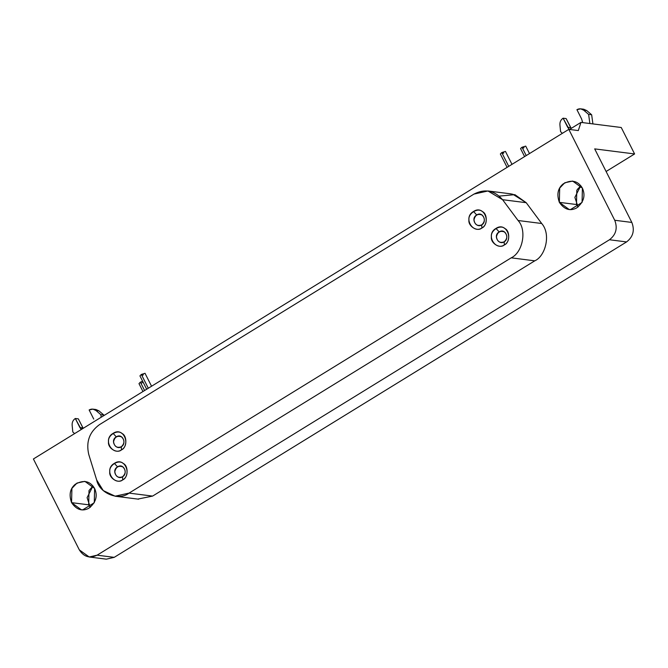 <?xml version="1.0" encoding="UTF-8"?>
<svg xmlns="http://www.w3.org/2000/svg" width="668" height="668" viewBox="0 0 668 668"><rect width="100%" height="100%" fill="white"/><g stroke="black" fill="none" stroke-linecap="round" stroke-linejoin="round"><path stroke-width="1" d="M122.561 476.768C125.985 473.487 126.06 470.188 122.795 466.874C118.537 465.354 115.873 466.99 114.812 471.792C115.647 476.601 118.228 478.263 122.561 476.768L122.703 479.883C132.256 474.572 124.557 456.344 114.362 463.358L117.551 466.857C123.672 462.648 128.289 473.587 122.561 476.768C117.092 480.476 111.088 470.389 117.551 466.857L114.362 463.358C103.598 469.253 113.593 486.062 122.703 479.883L122.561 476.768M504.181 241.833C507.605 238.551 507.688 235.253 504.415 231.938C500.157 230.418 497.493 232.055 496.433 236.856C497.268 241.666 499.856 243.327 504.181 241.833L504.332 244.947C513.884 239.637 506.185 221.409 495.982 228.423L499.171 231.921C505.292 227.713 509.909 238.651 504.181 241.833C498.712 245.54 492.717 235.453 499.171 231.921L495.982 228.423C485.219 234.318 495.222 251.126 504.332 244.947L504.181 241.833M121.3 446.775C124.724 443.494 124.807 440.195 121.534 436.88C117.276 435.361 114.62 436.997 113.552 441.798C114.387 446.608 116.975 448.27 121.3 446.775L121.451 449.89C131.003 444.579 123.304 426.351 113.101 433.365L116.29 436.864C122.411 432.655 127.037 443.594 121.3 446.775C115.84 450.482 109.836 440.396 116.29 436.864L113.101 433.365C102.338 439.26 112.341 456.069 121.451 449.89L121.3 446.775M481.728 224.891C485.152 221.609 485.227 218.311 481.962 214.996C477.704 213.476 475.04 215.113 473.979 219.914C474.814 224.724 477.395 226.385 481.728 224.891L481.878 228.005C491.423 222.694 483.724 204.466 473.529 211.48L476.718 214.979C482.839 210.771 487.456 221.709 481.728 224.891C476.259 228.598 470.264 218.511 476.718 214.979L473.529 211.48C462.765 217.376 472.769 234.184 481.878 228.005L481.728 224.891M88.769 454.499C85.855 441.924 89.428 431.971 99.474 424.639L473.971 194.087L487.941 190.981L502.612 199.732L518.092 220.54C527.019 229.959 522.835 252.504 511.154 257.865L129.074 493.084L115.105 496.19L103.256 490.588L96.668 479.975L88.769 454.499L96.668 479.975C99.231 493.31 118.804 501.234 129.074 493.084L511.154 257.865C522.835 252.504 527.019 229.959 518.092 220.54L502.612 199.732C494.445 190.388 484.901 188.51 473.971 194.087L99.474 424.639C89.428 431.971 85.855 441.924 88.769 454.499M499.263 196.108L514.878 194.647L526.217 202.696L541.698 223.504C551.317 234.293 545.305 256.362 534.767 260.829L152.605 496.09L137.833 499.079L152.605 496.09L129.033 493.109L152.605 496.09L534.767 260.829L511.195 257.84L534.767 260.829C545.305 256.362 551.317 234.293 541.698 223.504L518.126 220.515L541.698 223.504L526.217 202.696L502.645 199.707L526.217 202.696L512.59 194.104M559.358 202.354L576.467 204.525L576.801 190.238L580.784 185.671L574.872 197.377L578.079 207.022L576.467 204.525L559.358 202.354L569.078 209.443L570.539 209.543L582.062 202.446L582.404 188.167L572.676 181.07L564.777 182.773L559.692 188.075L559.358 202.354M71.568 502.645L88.677 504.816L89.019 490.529L93.002 485.953L87.09 497.66L90.297 507.313L88.677 504.816L71.568 502.645L81.296 509.734L82.757 509.834L94.28 502.737L94.614 488.458L84.894 481.361L76.987 483.064L71.91 488.366L71.568 502.645M563.091 118.194L567.683 127.279L570.722 127.663L566.13 118.578L563.091 118.194L566.13 118.578L571.24 128.381L570.722 127.663L567.683 127.279L569.228 129.417L563.091 118.194C560.828 119.747 559.767 121.968 559.918 124.841C559.767 121.968 560.828 119.747 563.091 118.194M560.577 131.654L559.918 124.841L560.577 131.654L562.364 133.333L560.577 131.654M582.187 109.243L586.755 110.579L591.656 114.779L592.917 123.914L591.656 114.779L588.617 114.395L589.877 123.53L588.617 114.395L591.656 114.779L586.755 110.579L583.715 110.195L588.617 114.395L583.715 110.195L586.755 110.579L583.732 109.226L580.692 108.842L583.715 110.195C581.577 108.542 579.306 108.375 576.918 109.677L580.692 108.842M581.511 118.77L576.918 109.677L581.511 118.77L582.763 122.628L581.511 118.77M521.591 147.536L524.054 147.695M523.37 148.062L522.877 148.288M529.482 153.573L525.716 146.117L522.017 147.261L520.639 148.438M522.017 147.261L526.225 155.586L522.017 147.261M139.963 382.472L142.593 381.152L140.397 382.196L144.597 390.521L140.397 382.196L138.986 383.624L142.969 391.523M143.119 382.196L142.426 382.63M141.741 382.998L141.257 383.223M511.989 164.345L505.459 151.419L501.76 152.563L503.797 152.997M503.113 153.364L502.62 153.59M501.76 152.563L508.732 166.349L501.76 152.563L500.349 153.991L507.104 167.359M151.561 386.229L145.031 373.303L141.34 374.447L143.369 374.882M142.685 375.249L142.201 375.474M141.34 374.447L148.304 388.233L141.34 374.447L139.929 375.875L146.676 389.244M75.309 418.485L79.901 427.57L82.941 427.954L78.348 418.869L75.309 418.485L78.348 418.869L83.199 428.322L79.901 427.57L81.287 429.491L75.309 418.485C73.046 420.038 71.985 422.259 72.136 425.132C71.985 422.259 73.046 420.038 75.309 418.485M72.795 431.945L72.136 425.132L72.795 431.945L74.582 433.624L72.795 431.945M94.405 409.534L98.973 410.87L103.874 415.07L103.941 415.554L103.874 415.07L100.835 414.686L101.185 417.249L100.835 414.686L103.874 415.07L98.973 410.87L95.933 410.486L100.835 414.686L95.933 410.486L98.973 410.87L95.95 409.517L92.91 409.133L95.933 410.486C93.787 408.833 91.524 408.657 89.136 409.968L92.91 409.133M93.729 419.061L89.136 409.968L93.729 419.061M569.503 129.45L580.968 122.394L621.24 127.504L634.6 153.949L606.101 171.492L634.6 153.949L594.687 148.889L631.836 222.436C634.876 230.36 633.122 236.856 626.576 241.925L609.466 239.754L97.102 555.175L89.228 556.995L79.317 549.873L33.4 458.974L568.81 129.367L578.313 130.569L580.968 122.394L569.503 129.45M581.502 186.631L577.511 189.094L581.502 186.631M106.337 559.158L114.211 557.346L97.102 555.175L114.211 557.346L626.576 241.925L114.211 557.346L106.337 559.158M626.576 241.925C633.122 236.856 634.876 230.36 631.836 222.436L614.727 220.265C617.775 228.189 616.021 234.685 609.466 239.754L626.576 241.925M614.727 220.265L631.836 222.436L594.687 148.889L634.6 153.949L621.24 127.504L580.968 122.394L578.313 130.569L568.81 129.367L614.727 220.265L568.81 129.367L33.4 458.974L79.317 549.873C83.826 556.903 89.754 558.665 97.102 555.175L609.466 239.754C616.021 234.685 617.775 228.189 614.727 220.265M582.404 188.167C585.694 195.599 583.79 202.187 576.693 207.915C570.121 211.422 564.343 209.568 559.358 202.354C556.561 194.396 557.838 188.242 563.174 183.892C571.499 179.291 577.904 180.711 582.404 188.167M94.614 488.458C97.904 495.89 96.008 502.47 88.911 508.206C82.339 511.713 76.561 509.859 71.568 502.645C68.779 494.687 70.056 488.533 75.392 484.183C83.709 479.582 90.122 481.002 94.614 488.458M481.878 228.005C477.253 232.155 467.759 226.051 468.961 219.705C468.059 213.351 477.837 207.331 482.271 211.514C487.79 213.727 487.506 225.842 481.878 228.005M121.451 449.89C116.825 454.04 107.339 447.936 108.542 441.59C107.64 435.227 117.418 429.215 121.843 433.398C127.371 435.611 127.079 447.727 121.451 449.89M504.332 244.947C499.706 249.097 490.22 243.002 491.414 236.647C490.521 230.293 500.299 224.273 504.724 228.456C510.243 230.669 509.96 242.785 504.332 244.947M122.703 479.883C118.077 484.033 108.592 477.937 109.794 471.583C108.892 465.229 118.67 459.208 123.096 463.392C128.623 465.604 128.331 477.72 122.703 479.883M138.635 499.196L115.063 496.207M511.546 193.945L487.982 190.964M524.597 156.588L520.606 148.688M106.145 559.141L89.044 556.97"/></g></svg>
